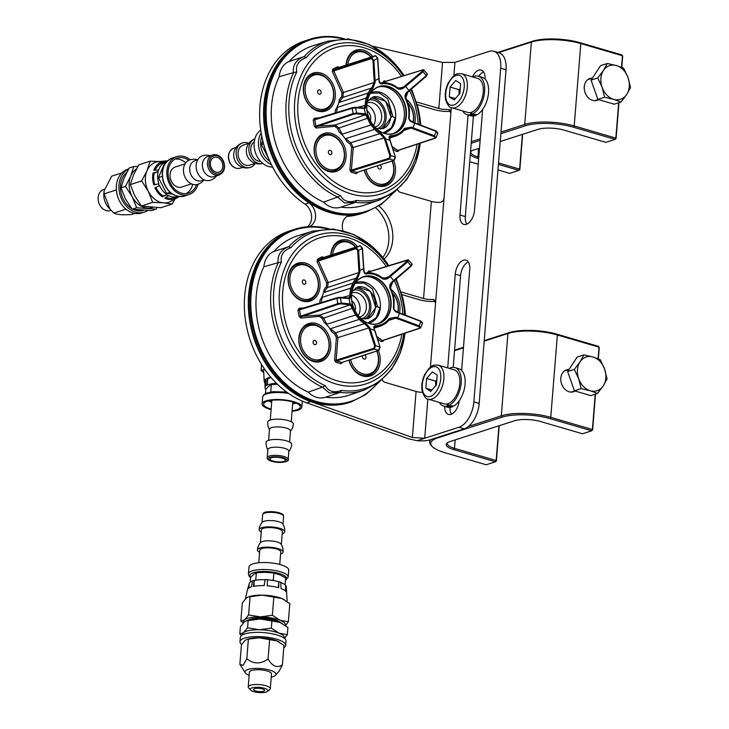 <?xml version="1.0" encoding="UTF-8"?>
<svg xmlns="http://www.w3.org/2000/svg" width="729" height="729" viewBox="0 0 729 729"><rect width="100%" height="100%" fill="white"/><g stroke="black" fill="none" stroke-linecap="round" stroke-linejoin="round"><path stroke-width="1.09" d="M448.463 403.52L448.289 405.734L453.885 406.017A20.047 11.081 -73.7 0 0 465.084 384.137A20.047 11.081 -73.7 0 0 458.778 368.728L454.878 367.589A20.047 11.081 -73.7 0 0 449.255 368.364M439.305 402.39A20.047 11.081 -73.7 0 0 443.624 406.08L447.524 407.219A20.047 11.081 -73.7 0 0 452.7 406.654L447.123 406.108L447.305 403.884M448.289 405.734A20.047 11.081 -73.7 0 0 461.184 382.998A20.047 11.081 -73.7 0 0 454.878 367.589M443.624 406.08A20.047 11.081 -73.7 0 0 447.123 406.108M452.755 405.989L452.7 406.654M438.275 365.156L454.222 369.822A17.724 9.796 106.3 0 1 458.65 389.578A17.724 9.796 106.3 0 1 444.271 403.848L428.324 399.182A17.724 9.796 -73.7 0 0 431.942 399.064A17.724 9.796 -73.7 0 0 443.432 381.841A17.724 9.796 -73.7 0 0 438.275 365.156C431.213 364.628 432.115 366.477 429.226 368.154L424.879 374.223C422.009 380.219 421.152 386.033 422.291 391.673C424.542 397.15 426.556 399.647 428.324 399.182M437.19 375.071L436.407 384.83L430.739 391.4L425.864 388.22L426.647 378.469L432.315 371.899L437.19 375.071M436.789 380.064L435.505 381.067L426.647 378.469M435.505 381.067L435.751 386.124M431.951 390.006L425.864 388.22M496.376 460.992L495.401 461.794L496.148 460.518L496.376 460.992L499.21 425.709M498.946 425.8L496.148 460.518L454.504 448.344A17.724 5.185 4.6 0 1 447.378 443.524A17.724 5.185 4.6 0 1 447.879 442.448M598.345 358.85L599.247 347.642L598.445 346.33L556.801 334.146A34.336 10.051 -175.4 0 0 508.897 332.688L484.229 340.634M495.401 461.794L486.17 464.765L444.526 452.581A34.336 10.051 4.6 0 1 432.133 446.44A34.336 10.051 4.6 0 1 437.491 437.965L502.099 417.161A34.336 10.051 4.6 0 1 550.003 418.61L591.656 430.793L592.395 429.527L591.656 430.793L582.425 433.764L540.772 421.581A18.836 5.513 -175.4 0 0 514.501 420.788L449.902 441.592A18.836 5.513 -175.4 0 0 447.232 442.886A18.836 5.513 -175.4 0 0 453.757 449.611L495.401 461.794M592.622 429.992L595.511 394.107M484.193 341.136L507.922 333.49A35.448 10.37 4.6 0 1 557.375 334.985L599.019 347.168L598.09 358.741M595.238 394.189L592.395 429.527L550.75 417.343A35.448 10.37 -175.4 0 0 501.297 415.84L468.501 426.41M431.222 439.441A35.448 10.37 -175.4 0 0 429.718 442.102A35.448 10.37 -175.4 0 0 431.158 445.401L432.133 446.44M463.48 347.314L454.568 350.193M454.522 350.685L463.444 347.815M568.893 369.557A11.491 8.967 72.1 0 0 561.348 383.172A11.491 8.967 72.1 0 0 575.126 391.026M574.324 369.384L580.038 361.83A17.724 13.833 72.1 0 0 578.68 378.725L574.324 369.384L567.618 371.544L574.443 390.826L581.15 388.666L578.68 378.725A17.724 13.833 72.1 0 0 590.28 390.762A17.724 13.833 72.1 0 0 603.238 385.905A17.724 13.833 72.1 0 0 604.596 369.011A17.724 13.833 72.1 0 0 592.996 356.973A17.724 13.833 72.1 0 0 580.038 361.83L583.865 354.886L592.996 356.973L600.24 359.67L604.596 369.011L607.066 378.962L603.238 385.905L597.525 393.46L590.28 390.762L581.15 388.666M574.443 390.826L590.818 395.619L597.525 393.46M567.618 371.544L577.158 357.046L583.865 354.886M471.909 112.111L471.736 114.325L477.331 114.608A20.047 11.081 -73.7 0 0 488.521 92.729A20.047 11.081 -73.7 0 0 482.224 77.32L478.324 76.18A20.047 11.081 -73.7 0 0 472.702 76.955M462.751 110.981A20.047 11.081 -73.7 0 0 467.07 114.663L470.961 115.811A20.047 11.081 -73.7 0 0 476.146 115.246L470.57 114.699L470.752 112.476M471.736 114.325A20.047 11.081 -73.7 0 0 484.63 91.59A20.047 11.081 -73.7 0 0 478.324 76.18M467.07 114.663A20.047 11.081 -73.7 0 0 470.57 114.699M476.201 114.581L476.146 115.246M461.721 73.747L477.668 78.413A17.724 9.796 106.3 0 1 482.097 98.169A17.724 9.796 106.3 0 1 467.717 112.43L451.77 107.764A17.724 9.796 -73.7 0 0 455.388 107.655A17.724 9.796 -73.7 0 0 466.879 90.432A17.724 9.796 -73.7 0 0 461.721 73.747C454.659 73.219 455.561 75.069 452.663 76.745L448.326 82.805C445.455 88.81 444.599 94.624 445.738 100.265C447.989 105.732 450.003 108.238 451.77 107.764M460.637 83.662L459.853 93.421L454.185 99.991L449.31 96.811L450.094 87.061L455.762 80.491L460.637 83.662M460.236 88.656L458.951 89.658L450.094 87.061M458.951 89.658L459.197 94.715M455.397 98.597L449.31 96.811M519.823 169.584L518.848 170.376L519.595 169.11L519.823 169.584L522.657 134.3M522.392 134.391L519.595 169.11L498.527 162.95M621.791 67.433L622.694 56.233L621.892 54.921L580.248 42.738A34.336 10.051 -175.4 0 0 532.343 41.28L497.816 52.406M498.408 164.399L518.848 170.376L509.617 173.356L497.962 169.948M616.069 138.583L615.103 139.385L615.841 138.118L616.069 138.583L618.957 102.698M498.6 52.634L531.368 42.082A35.448 10.37 4.6 0 1 580.822 43.576L622.466 55.759L621.536 67.332M618.684 102.78L615.841 138.118L574.197 125.935A35.448 10.37 -175.4 0 0 524.743 124.431L501.014 132.077M500.878 133.689L525.545 125.752A34.336 10.051 4.6 0 1 573.45 127.201L615.103 139.385L605.872 142.355L564.219 130.172A18.836 5.513 -175.4 0 0 537.947 129.379L500.249 141.517M471.216 143.248L480.129 140.378M480.265 138.756L471.344 141.636M478.215 164.171L469.731 161.683M470.296 154.712A18.836 5.513 -175.4 0 0 477.203 158.202L478.661 158.63M478.78 157.172L477.951 156.935A17.724 5.185 4.6 0 1 470.825 152.115A17.724 5.185 4.6 0 1 471.326 151.04M479.5 148.206L473.349 150.183A18.836 5.513 -175.4 0 0 470.679 151.468A18.836 5.513 -175.4 0 0 470.542 151.577M592.34 78.149A11.491 8.967 72.1 0 0 584.795 91.763A11.491 8.967 72.1 0 0 598.573 99.618M597.771 77.976L603.484 70.421A17.724 13.833 72.1 0 0 602.127 87.316L597.771 77.976L591.064 80.135L597.889 99.417L604.596 97.258L602.127 87.316A17.724 13.833 72.1 0 0 613.727 99.354A17.724 13.833 72.1 0 0 626.685 94.497A17.724 13.833 72.1 0 0 628.043 77.602A17.724 13.833 72.1 0 0 616.442 65.564A17.724 13.833 72.1 0 0 603.484 70.421L607.312 63.478L616.442 65.564L623.687 68.262L628.043 77.602L630.512 87.553L626.685 94.497L620.971 102.051L613.727 99.354L604.596 97.258M597.889 99.417L614.265 104.211L620.971 102.051M591.064 80.135L600.605 65.637L607.312 63.478M420.269 143.185A82.231 64.179 -107.9 0 1 356.709 200.375L355.652 202.334A83.534 65.191 72.1 0 0 379.308 200.101L364.892 204.967A83.744 65.355 -107.9 0 1 340.817 207.164A22.152 17.286 -107.9 0 1 340.452 207.273A22.152 17.286 -107.9 0 1 323.548 202.115A83.744 65.355 -107.9 0 1 279.171 76.718A22.152 17.286 -107.9 0 1 289.222 61.436A83.744 65.355 -107.9 0 1 313.552 45.553L328.096 41.097A83.534 65.191 72.1 0 0 304.093 56.643L306.18 57.618A82.231 64.179 -107.9 0 1 361.174 41.845A82.231 64.179 -107.9 0 1 404.094 75.643M393.031 133.626A24.476 19.109 72.1 0 0 404.121 110.006A24.476 19.109 72.1 0 0 386.607 87.27A24.476 19.109 72.1 0 0 378.041 87.07M396.503 135.776L395.811 136.013A27.584 21.524 72.1 0 0 396.503 135.776L400.595 133.58A27.584 21.524 72.1 0 0 404.887 129.252L404.477 128.377A26.472 20.658 -107.9 0 1 390.908 135.649C389.113 135.876 388.621 136.97 389.459 138.911L395.364 157.081L393.97 160.289L357.055 172.436L351.897 170.923A1.112 0.611 -73.7 0 0 351.159 172.19L356.308 173.702A1.112 0.611 106.3 0 1 357.055 172.436L394.189 160.289M405.042 129.06L406.709 128.049L400.595 133.58M427.094 73.966L426.219 75.707L407.593 91.654C405.315 93.503 404.531 95.727 405.242 98.306L405.834 97.905L408.677 105.541L409.452 109.915L409.242 117.907M391.828 84.309L397.487 87.726A27.584 21.524 72.1 0 0 391.828 84.309L387.099 82.924A27.584 21.524 72.1 0 0 381.231 82.933M376.027 56.106L375.353 55.723L376.027 56.106L375.353 55.723L371.626 57.719L333.918 69.938A1.112 0.683 61.8 0 1 332.807 69.146L332.306 71.415L341.983 92.957L341.591 96.784A28.686 22.389 72.1 0 0 339.386 99.554L339.45 102.333A27.584 21.524 -107.9 0 1 342.885 97.44L343.405 92.337L333.727 70.795L333.918 69.938L338.384 67.551L375.353 55.723L377.567 58.438L378.998 80.144C378.962 82.632 379.864 83.899 381.704 83.926L381.194 82.942L387.099 82.924M342.338 134.145A27.584 21.524 -107.9 0 1 339.067 127.912L335.14 125.014L314.381 126.409L316.076 128.022L334.675 126.308L337.618 128.486A28.686 22.389 72.1 0 0 339.422 132.313L342.338 134.145L370.988 124.923L374.542 129.352L345.901 138.574L346.867 141.581A28.686 22.389 72.1 0 0 349.966 143.859L351.688 147.495L349.874 170.094L351.159 172.19M339.422 132.313A25.26 19.71 -107.9 0 1 346.867 141.581M339.386 99.554A25.26 19.71 -107.9 0 1 335.431 109.86A28.686 22.389 72.1 0 0 335.067 113.004M339.45 102.333L368.09 93.112L366.195 98.041L337.554 107.272L335.431 109.86M393.687 160.453A19.938 15.564 -107.9 0 1 387.628 185.02A19.938 15.564 -107.9 0 1 364.236 170.149M406.6 99.508A19.938 15.564 -107.9 0 1 414.892 113.979A19.938 15.564 -107.9 0 1 414.801 122.809M346.093 65.081A19.938 15.564 -107.9 0 1 363.616 50.146A19.938 15.564 -107.9 0 1 372.729 56.561M319.502 165.1A19.938 15.564 -107.9 0 1 325.025 133.207A19.938 15.564 -107.9 0 1 345.81 159.086A19.938 15.564 -107.9 0 1 319.502 165.1M304.658 81.739A19.938 15.564 -107.9 0 1 332.233 82.796A19.938 15.564 -107.9 0 1 321.179 111.61A19.938 15.564 -107.9 0 1 304.658 81.739M352.207 108.329L355.697 107.819A0.665 0.611 -85.6 0 0 355.141 107.272L315.101 119.128L314.782 119.811L352.207 108.329L353.137 113.56L315.903 126.117L314.782 119.811L313.251 120.103L314.381 126.409M375.399 55.705L338.384 67.551A1.112 0.683 61.8 0 1 337.272 66.758L332.807 69.146M386.006 81.22L384.119 80.846L382.515 82.76M398.207 150.529A1.112 0.501 -159 0 0 398.59 151.04L398.872 150.302M393.942 160.28L389.669 159.031L389.149 158.257L351.414 170.139L351.897 170.923L389.669 159.031L390.844 155.605L385.067 137.626L380.465 132.587A26.472 20.658 -107.9 0 1 368.664 117.907L366.031 113.924L356.627 113.004A52.06 40.633 -107.9 0 1 355.697 107.819L365.074 108.557L366.386 105.122A26.472 20.658 -107.9 0 1 366.477 103.472A26.472 20.658 -107.9 0 1 372.665 88.774L375.198 82.177L373.895 60.407L371.626 57.719L371.398 58.584L372.947 60.471L374.241 82.213L371.735 87.999A27.584 21.524 72.1 0 0 368.09 93.112M366.195 98.041A27.584 21.524 72.1 0 0 365.202 105.022L364.345 108.01A0.665 0.629 -83.5 0 1 364.527 108.001L364.555 108.001A0.665 0.629 -83.5 0 1 365.074 108.557M352.572 107.637L352.198 108.293L352.572 107.637L354.987 107.291A0.665 0.611 -85.6 0 1 355.141 107.272L363.908 107.938A0.665 0.611 -85.7 0 0 363.744 107.956M316.076 128.022A1.112 0.683 -95.2 0 1 316.541 126.718L353.738 114.18L353.137 113.56M366.031 113.924A0.665 0.629 98 0 1 365.539 114.735L367.571 118.344A27.584 21.524 72.1 0 0 370.988 124.923M374.542 129.352A27.584 21.524 72.1 0 0 379.864 133.644L384.156 137.909L389.933 155.878L389.149 158.257M372.947 60.471L373.895 60.407A52.06 40.633 -107.9 0 1 377.567 58.438L377.558 57.992M384.42 82.678L385.441 81.466L423.066 69.866L423.841 69.902L423.066 69.866L423.841 69.902L423.03 71.743A52.06 40.633 -107.9 0 1 426.219 75.707L426.501 76.126L407.894 92.064L408.887 90.569A32.231 25.16 -107.9 0 0 405.588 86.459L423.03 71.743L422.456 71.123L403.729 86.897L401.415 88.109L397.706 87.881M353.738 114.18L356.144 113.806A0.665 0.611 95.6 0 0 356.627 113.004L353.146 113.596M378.998 80.144L378.998 79.671M381.704 83.926A26.472 20.658 -107.9 0 1 397.378 88.51C399.683 89.694 401.989 89.375 404.294 87.544L403.729 86.897L399.146 88.327M404.294 87.544L405.588 86.459L405.005 85.84M405.242 98.306A26.472 20.658 -107.9 0 1 408.659 117.478C408.841 119.984 410.318 121.688 413.106 122.6L436.124 131.348A52.06 40.633 -107.9 0 1 434.429 135.767L434.119 136.615L435.204 138L435.924 137.808L434.429 135.767L411.347 127.174L404.477 128.377M375.198 82.177L341.983 92.957M407.593 91.654L407.894 92.064C405.707 94.096 405.023 96.037 405.834 97.905L407.876 92.054M413.106 122.6L436.252 131.056L414.819 122.891M437.655 133.289L436.124 131.348L437.892 133.015L436.152 137.562M411.347 127.174L411.056 128.049L434.119 136.615M406.709 128.049L411.056 128.049L404.085 130.354M389.942 136.961L390.753 136.824A27.584 21.524 72.1 0 0 395.811 136.013L389.477 138.054M389.459 138.911L389.669 139.503M389.933 155.878L390.844 155.605A52.06 40.633 -107.9 0 0 395.082 156.844L393.97 160.289M385.067 137.626L353.228 147.54L351.688 147.495M417.99 107.764L417.908 107.418A82.231 64.179 -107.9 0 1 420.706 125.06M296.73 71.971L293.623 72.554A83.534 65.191 72.1 0 0 337.691 197.085L340.507 195.636A82.231 64.179 -107.9 0 1 296.73 71.971C295.527 65.145 298.68 60.361 306.18 57.618M304.093 56.643L303.865 56.698C296.174 59.76 292.675 65.081 293.359 72.654L293.623 72.554M411.147 88.318L417.908 107.418M355.442 202.425L344.598 202.963L337.7 197.085M356.709 200.375C349.2 203.072 343.796 201.496 340.507 195.636M293.359 72.654L279.171 76.718M323.548 202.115L337.427 197.158M289.222 61.436L303.865 56.698M407.903 102.862A18.836 14.698 -107.9 0 1 413.361 114.271A18.836 14.698 -107.9 0 1 413.352 122.272M413.033 122.162A17.724 13.833 72.1 0 0 413.152 114.134A17.724 13.833 72.1 0 0 408.112 103.509M392.211 160.936A18.836 14.698 -107.9 0 1 386.516 184.227A18.836 14.698 -107.9 0 1 364.4 170.094M365.885 169.611A17.724 13.833 72.1 0 0 386.725 183.006A17.724 13.833 72.1 0 0 392.038 160.991M380.028 164.945A2.214 1.731 -107.9 0 1 381.021 166.084A2.214 1.731 -107.9 0 1 380.164 169.01A2.214 1.731 -107.9 0 1 378.178 168.135A2.214 1.731 -107.9 0 1 377.904 165.647M319.43 164.608A18.836 14.698 -107.9 0 1 324.642 134.482A18.836 14.698 -107.9 0 1 344.279 158.931A18.836 14.698 -107.9 0 1 319.43 164.608M320.678 163.688A17.724 13.833 72.1 0 0 344.07 158.357A17.724 13.833 72.1 0 0 325.59 135.339A17.724 13.833 72.1 0 0 320.678 163.688M331.449 154.12A2.214 1.731 -107.9 0 1 330.793 154.575A2.214 1.731 -107.9 0 1 328.469 152.99A2.214 1.731 -107.9 0 1 329.435 150.356A2.214 1.731 -107.9 0 1 331.558 151.468A2.214 1.731 -107.9 0 1 331.449 154.12M304.813 82.523A18.836 14.698 -107.9 0 1 330.857 83.525A18.836 14.698 -107.9 0 1 320.414 110.735A18.836 14.698 -107.9 0 1 304.813 82.523M306.289 82.878A17.724 13.833 72.1 0 0 320.97 109.432A17.724 13.833 72.1 0 0 330.802 83.826A17.724 13.833 72.1 0 0 306.289 82.878M318.646 93.895A2.214 1.731 -107.9 0 1 317.571 91.708A2.214 1.731 -107.9 0 1 318.673 89.94A2.214 1.731 -107.9 0 1 320.997 91.517A2.214 1.731 -107.9 0 1 320.031 94.159A2.214 1.731 -107.9 0 1 318.646 93.895M346.357 64.99A18.836 14.698 -107.9 0 1 362.869 51.413A18.836 14.698 -107.9 0 1 371.143 57.062M370.87 57.154A17.724 13.833 72.1 0 0 363.443 52.251A17.724 13.833 72.1 0 0 347.952 64.48M370.496 93.285L379.381 92.984L387.7 98.743L392.977 116.886M367.216 101.686L373.002 96.93L385.741 101.276L390.799 116.822A16.612 12.967 -107.9 0 1 382.907 128.641M372.719 97.021A16.612 12.967 -107.9 0 1 378.779 97.094A16.612 12.967 -107.9 0 1 390.799 116.822L391.719 116.522L383.217 128.55L376.128 128.459M391.719 116.522L395.337 117.579L391.437 127.803L383.199 132.942M370.523 98.142A16.612 12.967 -107.9 0 1 374.095 98.606A16.612 12.967 -107.9 0 1 385.75 112.658A16.612 12.967 -107.9 0 1 380.42 129.051M367.097 110.717A7.755 6.051 -107.9 0 1 370.35 120.804M372.674 109.888A13.514 10.543 -107.9 0 1 375.362 118.226M366.833 105.049A12.675 9.896 -107.9 0 1 375.317 119.866A12.675 9.896 -107.9 0 1 373.439 125.561M367.015 103.017A12.675 9.896 -107.9 0 1 367.616 102.798A12.675 9.896 -107.9 0 1 381.65 117.834A12.675 9.896 -107.9 0 1 375.389 126.928A12.675 9.896 -107.9 0 1 374.77 127.101M377.048 128.723A14.89 11.628 72.1 0 0 383.946 111.063A14.89 11.628 72.1 0 0 368.209 100.283M296.193 403.164A18.389 5.376 4.6 0 1 292.675 403.802M271.698 402.107A18.389 5.376 4.6 0 1 268.327 400.923M271.133 409.078A18.389 5.376 4.6 0 1 263.652 404.048A18.389 5.376 4.6 0 1 269.73 400.613A18.389 5.376 4.6 0 1 289.641 401.187A18.389 5.376 4.6 0 1 300.302 407.001A18.389 5.376 4.6 0 1 292.11 410.764M271.088 409.616A19.938 5.832 4.6 0 1 262.103 403.93A19.938 5.832 4.6 0 1 268.691 400.194A19.938 5.832 4.6 0 1 290.288 400.822A19.938 5.832 4.6 0 1 301.852 407.128A19.938 5.832 4.6 0 1 292.065 411.311M290.461 431.249A12.849 12.849 0 0 0 293.377 424.087A12.849 3.763 -175.4 0 0 280.865 419.303A12.849 3.763 -175.4 0 0 267.762 422.018A12.849 12.849 0 0 0 269.484 429.554M289.595 442.02L290.488 430.921A10.525 3.08 -175.4 0 0 280.246 427.012A10.525 3.08 -175.4 0 0 269.511 429.235L268.618 440.325M288.83 451.515A12.849 12.849 0 0 0 291.746 444.353A12.849 3.763 -175.4 0 0 279.234 439.578A12.849 3.763 -175.4 0 0 266.131 442.293A12.849 12.849 0 0 0 267.853 449.829M288.201 459.37L288.857 451.196A10.525 3.08 -175.4 0 0 278.615 447.287A10.525 3.08 -175.4 0 0 267.88 449.511L267.224 457.684C266.75 458.568 267.78 459.635 270.313 460.892C283.617 464.765 290.124 460.145 288.201 459.37A10.525 3.08 -175.4 0 0 277.959 455.461A10.525 3.08 -175.4 0 0 267.224 457.684M277.348 384.192L271.343 384.666L268.618 386.352L265.803 389.259L265.456 393.542M270.486 392.029L271.835 391.828M270.778 391.683L271.343 384.666M272.464 457.511A7.755 2.269 4.6 0 1 280.856 457.757A7.755 2.269 4.6 0 1 285.358 460.209A7.755 2.269 4.6 0 1 277.448 461.849A7.755 2.269 4.6 0 1 269.903 458.96A7.755 2.269 4.6 0 1 272.464 457.511M275.963 382.825L276.282 383.345A18.389 5.376 -175.4 0 0 267.242 385.067L266.832 378.36A19.692 5.759 4.6 0 1 270.823 377.221M267.242 385.067L267.753 378.734L266.832 378.36M271.197 377.668A18.389 5.376 -175.4 0 0 267.753 378.734M265.083 386.242L264.855 382.607A19.692 5.759 4.6 0 1 264.199 381.158A19.692 5.759 4.6 0 1 265.511 379.08L265.903 385.495L266.377 385.541A18.389 5.376 -175.4 0 0 264.992 387.372A18.389 5.376 -175.4 0 0 265.721 389.058L265.21 388.357M265.374 382.652L264.855 382.607M265.602 380.584A18.389 5.376 -175.4 0 0 265.502 381.03L264.992 387.372M266.932 384.939A18.836 5.513 -175.4 0 0 265.903 385.495M265.256 389.022A18.836 5.513 -175.4 0 0 265.775 389.523M263.725 372.601L261.064 370.523L264.682 369.202M264.654 369.22A21.05 6.16 -175.4 0 0 263.643 371.143L264.199 381.158M261.064 370.523L261.547 364.5M246.138 620.898L260.171 618.994A21.05 6.16 -175.4 0 0 246.757 620.661L244.406 621.91L240.388 626.794L239.814 633.984L241.618 635.451M248.142 620.607L247.568 627.797L243.541 632.681L239.814 633.984M271.908 620.953L280.045 622.429A21.05 6.16 -175.4 0 0 260.171 618.994L271.908 620.953L271.325 628.143L259.305 629.756L247.568 627.797M282.469 623.605A21.05 6.16 -175.4 0 0 282.342 623.532A21.05 6.16 -175.4 0 0 280.045 622.429L287.909 627.487L287.326 634.677L279.18 633.2L271.325 628.143M284.501 638.431L287.326 634.677M284.365 638.322L284.401 637.802A21.05 6.16 -175.4 0 0 279.18 633.2A21.05 6.16 -175.4 0 0 270.14 630.758A21.05 6.16 -175.4 0 0 259.305 629.756A21.05 6.16 -175.4 0 0 243.541 632.681A21.05 6.16 -175.4 0 0 242.447 634.43L242.402 634.941M251.368 618.903A13.404 3.918 -175.4 0 0 251.359 618.994L251.314 619.541M278.031 621.691L278.077 621.144A13.404 3.918 -175.4 0 0 278.077 621.053M283.772 647.744A22.927 6.707 -175.4 0 0 285.686 645.347L286.023 641.128A22.927 6.707 -175.4 0 0 270.486 633.446A22.927 6.707 -175.4 0 0 240.315 637.447L239.978 641.666A22.927 6.707 -175.4 0 0 241.645 644.482M285.686 645.347A22.927 6.707 -175.4 0 0 270.149 637.675A22.927 6.707 -175.4 0 0 239.978 641.666M285.422 580.503L288.174 577.113L288.739 570.142A19.938 5.832 -175.4 0 0 269.329 562.733A19.938 5.832 -175.4 0 0 248.99 566.943L248.425 573.914L249.127 576.247L250.594 577.696M250.776 619.632A14.124 4.128 4.6 0 1 250.639 619.112M278.77 621.372A14.124 4.128 4.6 0 1 278.551 621.864M280.947 622.821A17.45 5.103 -175.4 0 0 270.031 618.793A17.45 5.103 -175.4 0 0 248.252 620.188M285.321 625.436A21.05 6.16 -175.4 0 0 280.218 620.315A21.05 6.16 -175.4 0 0 260.335 616.88A21.05 6.16 -175.4 0 0 244.579 619.796A21.05 6.16 -175.4 0 0 243.677 622.557M259.606 552.327A12.849 3.763 4.6 0 1 257.465 549.985A12.849 3.763 4.6 0 1 258.13 548.919A12.849 3.763 4.6 0 1 272.5 547.47A12.849 3.763 4.6 0 1 283.08 552.044A12.849 3.763 4.6 0 1 280.583 554.013M257.465 549.985A12.849 12.849 0 0 1 260.645 542.504A10.525 3.08 4.6 0 1 260.9 542.267A10.525 3.08 4.6 0 1 274.195 541.31A10.525 3.08 4.6 0 1 281.139 544.153A12.849 12.849 0 0 1 283.08 552.044M261.237 532.052A12.849 3.763 4.6 0 1 259.096 529.719A12.849 3.763 4.6 0 1 259.761 528.643A12.849 3.763 4.6 0 1 274.131 527.195A12.849 3.763 4.6 0 1 284.711 531.778A12.849 3.763 4.6 0 1 282.214 533.737M259.096 529.719A12.849 12.849 0 0 1 262.276 522.237A10.525 3.08 4.6 0 1 262.531 522A10.525 3.08 4.6 0 1 275.826 521.044A10.525 3.08 4.6 0 1 282.77 523.887A12.849 12.849 0 0 1 284.711 531.778M271.461 580.248L273.284 580.056L274.423 580.74M255.341 580.302L257.237 580.002M285.075 584.868L285.64 577.86L279.79 574.844L273.849 573.049L265.146 572.311L256.344 572.794L253.537 574.461L250.621 577.35L250.238 582.152M256.344 572.794L255.779 579.801M243.24 623.003L240.843 621.099L244.579 619.796L248.607 614.911L260.335 616.88L272.364 615.258L280.218 620.315L288.365 621.791L285.513 625.582M288.365 621.791L289.823 603.621L281.968 598.564L273.822 597.097L272.364 615.258M273.822 597.097L262.085 595.128L250.065 596.75L248.607 614.911M247.377 590.053L249.172 583.938A18.389 5.376 4.6 0 1 249.19 583.756A18.389 5.376 4.6 0 1 252.58 581.004M267.452 579.828A18.389 5.376 4.6 0 1 278.815 581.806L278.742 587.793A19.692 5.759 -175.4 0 0 267.233 585.797L267.452 579.701A18.836 5.513 4.6 0 0 265.083 579.573L264.171 585.633A19.692 5.759 -175.4 0 0 253.282 586.417L254.193 580.357A18.836 5.513 4.6 0 0 252.635 580.767L251.268 586.954A19.692 5.759 -175.4 0 0 247.413 589.752L245.418 598.874M254.193 580.357L253.938 586.289M254.403 580.494A18.389 5.376 4.6 0 1 265.064 579.701M278.815 581.806L278.341 587.674M280.756 582.471A18.389 5.376 4.6 0 1 285.713 585.906L286.442 592.158A19.692 5.759 -175.4 0 0 281.048 588.558L280.747 582.28A18.836 5.513 4.6 0 0 278.961 581.687M285.713 585.906L285.321 590.827M286.132 585.879A18.836 5.513 4.6 0 1 286.287 586.517A18.836 5.513 4.6 0 1 286.297 586.59L286.643 593.069M250.065 596.75L248.68 596.805A21.05 6.16 4.6 0 1 262.085 595.128A21.05 6.16 4.6 0 1 281.968 598.564A21.05 6.16 4.6 0 1 284.264 599.666A21.05 6.16 4.6 0 1 284.392 599.739M248.06 597.033L246.329 598.044L242.31 602.929L240.843 621.099M273.849 573.049L273.284 580.056M258.768 562.761L259.779 550.176A10.525 3.08 4.6 0 1 273.63 548.336A10.525 3.08 4.6 0 1 280.756 551.862L279.745 564.446M260.371 542.823L261.41 529.901A10.525 3.08 4.6 0 1 275.261 528.069A10.525 3.08 4.6 0 1 282.387 531.587L281.348 544.508M271.234 677.123A15.509 4.538 -175.4 0 0 275.471 675.254A15.509 4.538 -175.4 0 0 264.764 669.022A15.509 4.538 -175.4 0 0 245.801 670.534A15.509 4.538 -175.4 0 0 245.272 672.831L239.877 664.274L243.03 665.468L246.821 658.743C253.473 664.183 260.563 664.292 268.072 659.052C272.418 666.342 277.193 668.293 282.396 664.894L283.955 645.42L276.929 640.9L259.141 637.82L247.149 639.315A18.836 5.513 4.6 0 1 259.141 637.82A18.836 5.513 4.6 0 1 276.929 640.9A18.836 5.513 4.6 0 1 278.979 641.875A18.836 5.513 4.6 0 1 279.098 641.948M267.461 691.411A8.857 2.597 4.6 0 1 267.434 691.429A8.857 2.597 4.6 0 1 258.886 692.55A8.857 2.597 4.6 0 1 250.621 690.081A8.857 2.597 4.6 0 1 259.26 687.374A8.857 2.597 4.6 0 1 267.461 691.411L269.694 689.689A11.081 3.244 -175.4 0 0 269.721 689.661A11.081 3.244 -175.4 0 0 270.304 688.741A11.081 3.244 -175.4 0 0 261.182 684.795A11.081 3.244 -175.4 0 0 248.799 686.044A11.081 3.244 -175.4 0 0 248.224 686.964A11.081 3.244 -175.4 0 0 248.671 687.994L250.621 690.081M270.304 688.741L271.489 673.961A11.081 3.244 -175.4 0 0 262.367 670.015A11.081 3.244 -175.4 0 0 249.983 671.263A11.081 3.244 -175.4 0 0 249.409 672.184L248.224 686.964M264.326 690.873A5.54 1.622 4.6 0 1 258.13 691.493A5.54 1.622 4.6 0 1 253.574 689.525A5.54 1.622 4.6 0 1 259.223 688.349A5.54 1.622 4.6 0 1 264.609 690.409A5.54 1.622 4.6 0 1 264.326 690.873M246.584 639.524L245.044 640.436L241.445 644.801L239.877 664.274M245.272 672.831A15.509 4.538 -175.4 0 0 249.154 675.346M282.396 664.894L279.134 671.117L275.471 675.254M246.821 658.743L248.379 639.269M268.072 659.052L269.639 639.579M447.697 367.917L455.242 274.168A12.183 6.734 106.3 0 1 465.913 260.135A12.183 6.734 106.3 0 1 469.74 269.493L461.621 370.46M449.975 407.429A12.183 6.734 -73.7 0 0 451.497 414.19M459.17 400.822A12.183 6.734 106.3 0 1 448.535 414.446A12.183 6.734 106.3 0 1 444.644 406.372M468.264 261.948A12.183 6.734 -73.7 0 0 460.555 275.726L453.183 367.343M482.625 109.405L474.497 210.371A12.183 6.734 106.3 0 1 463.826 224.404A12.183 6.734 106.3 0 1 459.999 215.037L468.054 114.954M473.403 116.02L465.312 216.595A12.183 6.734 -73.7 0 0 466.788 224.14M483.564 71.898A12.183 6.734 -73.7 0 0 478.889 76.345M472.447 76.882A12.183 6.734 106.3 0 1 481.204 70.084A12.183 6.734 106.3 0 1 485.067 79.051M397.505 189.595A4.429 3.454 -107.9 0 0 400.294 192.301L431.368 201.395A8.857 2.597 4.6 0 0 440.143 202.343C442.521 201.915 443.833 200.32 444.07 197.541L430.42 367.115M435.568 303.127L433.791 299.61L432.324 299.473L434.821 300.202M416.742 102.014L438.84 108.484A8.857 2.597 -175.4 0 0 447.615 109.423L449.082 109.56L450.859 113.077L444.07 197.541M435.459 301.432A15.509 4.538 4.6 0 1 419.594 299.801L402.107 294.689M401.451 292.065L423.549 298.526A8.857 2.597 -175.4 0 0 432.324 299.473M506.026 69.784A22.152 12.238 -73.7 0 0 499.055 52.77L493.743 51.212A22.152 12.238 106.3 0 1 500.705 68.225L473.859 401.87A22.152 12.238 106.3 0 1 458.978 427.23L464.3 428.789A22.152 12.238 -73.7 0 0 479.181 403.429L506.026 69.784L500.705 68.225M293.623 229.644A90.833 70.886 72.1 0 0 293.432 229.708L289.477 230.984A90.833 70.886 72.1 0 0 244.88 315.484A90.833 70.886 72.1 0 0 306.772 402.864L408.413 438.758L417.125 440.717A15.509 4.538 4.6 0 0 430.019 439.833L464.3 428.789M450.75 111.382A15.509 4.538 4.6 0 1 434.885 109.751L417.398 104.639M453.866 75.707L454.942 62.402L489.223 51.358A22.152 12.238 106.3 0 1 493.743 51.212M454.942 62.402L442.549 62.439L372.674 46.2M417.125 440.717L458.978 427.23M422.483 392.402A8.857 2.597 4.6 0 1 416.077 391.446L385.003 382.351A4.429 3.454 -107.9 0 1 382.215 379.645M293.432 229.708A90.833 70.886 72.1 0 0 248.835 314.208A90.833 70.886 72.1 0 0 310.727 401.588L412.368 437.482L424.697 438.275L427.859 399.027M308.923 39.594A90.833 70.886 72.1 0 0 308.722 39.658A90.833 70.886 72.1 0 0 263.57 113.36A90.833 70.886 72.1 0 0 308.923 202.881A13.295 10.37 -107.9 0 1 315.557 215.62A13.295 10.37 -107.9 0 1 309.497 226.564M342.876 230.637A13.295 10.37 -107.9 0 1 348.881 215.52A13.295 10.37 -107.9 0 1 350.868 215.146A90.833 70.886 72.1 0 0 364.409 212.576A90.833 70.886 72.1 0 0 364.609 212.513M378.943 205.97A33.233 25.934 -107.9 0 1 384.119 259.059M382.816 257.428A33.233 25.934 72.1 0 0 375.727 207.874M364.409 212.576L360.454 213.852A90.833 70.886 -107.9 0 1 346.995 216.413M308.722 39.658L304.768 40.933A90.833 70.886 72.1 0 0 259.615 114.626A90.833 70.886 72.1 0 0 304.968 204.147A13.295 10.37 -107.9 0 1 307.529 226.701M325.508 397.205A22.152 17.286 -107.9 0 1 325.161 397.323A22.152 17.286 -107.9 0 1 308.258 392.166A83.744 65.355 -107.9 0 1 263.871 266.768A22.152 17.286 -107.9 0 1 273.931 251.487A83.744 65.355 -107.9 0 1 298.261 235.604L312.805 231.148A83.534 65.191 72.1 0 0 288.802 246.694L290.889 247.669A82.231 64.179 -107.9 0 1 345.883 231.895A82.231 64.179 -107.9 0 1 388.803 265.693M404.978 333.235A82.231 64.179 -107.9 0 1 341.418 390.425L340.361 392.384A83.534 65.191 72.1 0 0 364.017 390.152L349.601 395.018A83.744 65.355 -107.9 0 1 325.526 397.214M377.74 323.676A24.476 19.109 72.1 0 0 388.83 300.056A24.476 19.109 72.1 0 0 371.316 277.321A24.476 19.109 72.1 0 0 362.75 277.111M374.168 328.961L374.724 326.984L375.462 326.874A27.584 21.524 72.1 0 0 380.52 326.063A27.584 21.524 72.1 0 0 381.212 325.827L385.304 323.63A27.584 21.524 72.1 0 0 389.596 319.302L389.186 318.427A26.472 20.658 -107.9 0 1 375.617 325.699C373.822 325.927 373.33 327.011 374.168 328.961L380.073 347.132L378.679 350.339L341.764 362.486L336.607 360.973A1.112 0.611 -73.7 0 0 335.869 362.24L341.017 363.753A1.112 0.611 106.3 0 1 341.764 362.486L378.898 350.339M411.803 264.016L410.928 265.757L392.302 281.704C390.015 283.554 389.231 285.768 389.951 288.356L390.544 287.955L393.378 295.591L394.161 299.965L393.952 307.957M376.538 274.359L382.196 277.776A27.584 21.524 72.1 0 0 376.538 274.359L371.808 272.974A27.584 21.524 72.1 0 0 365.94 272.983M360.044 245.782L356.335 247.769L318.628 259.989A1.112 0.683 61.8 0 1 317.516 259.196L317.015 261.465L326.692 283.007L326.3 286.834A28.686 22.389 72.1 0 0 324.095 289.604L324.159 292.384A27.584 21.524 -107.9 0 1 327.594 287.49L328.114 282.387L318.436 260.845L318.628 259.989L323.093 257.601L360.062 245.773L362.277 248.489L363.707 270.195C363.671 272.682 364.573 273.949 366.414 273.976L365.903 272.983L371.808 272.974M327.048 324.195A27.584 21.524 -107.9 0 1 323.776 317.962L319.849 315.065L299.09 316.459L300.785 318.063L319.384 316.359L322.327 318.537A28.686 22.389 72.1 0 0 324.132 322.364L327.048 324.195L355.688 314.964L359.251 319.402L330.611 328.624L331.577 331.622A28.686 22.389 72.1 0 0 334.675 333.909L336.397 337.545L334.584 360.135L335.869 362.24M324.132 322.364A25.26 19.71 -107.9 0 1 331.577 331.622M324.095 289.604A25.26 19.71 -107.9 0 1 320.14 299.911A28.686 22.389 72.1 0 0 319.776 303.054M324.159 292.384L352.8 283.162L350.904 288.092L322.264 297.323L320.14 299.911M378.397 350.503A19.938 15.564 -107.9 0 1 372.337 375.071A19.938 15.564 -107.9 0 1 348.945 360.199M391.309 289.559A19.938 15.564 -107.9 0 1 399.601 304.029A19.938 15.564 -107.9 0 1 399.51 312.859M330.802 255.132A19.938 15.564 -107.9 0 1 348.325 240.196A19.938 15.564 -107.9 0 1 357.438 246.612M304.212 355.141A19.938 15.564 -107.9 0 1 309.734 323.257A19.938 15.564 -107.9 0 1 330.519 349.136A19.938 15.564 -107.9 0 1 304.212 355.141M289.367 271.789A19.938 15.564 -107.9 0 1 316.942 272.846A19.938 15.564 -107.9 0 1 305.888 301.651A19.938 15.564 -107.9 0 1 289.367 271.789M336.916 298.371L340.407 297.869A0.665 0.611 -85.6 0 0 339.851 297.323L299.81 309.178L299.491 309.861L336.916 298.371L337.846 303.61L300.612 316.167L299.491 309.861L297.961 310.153L299.09 316.459M360.108 245.755L323.093 257.601A1.112 0.683 61.8 0 1 321.981 256.808L317.516 259.196M370.715 271.261L368.828 270.896L367.225 272.81M382.916 340.58A1.112 0.501 -159 0 0 383.299 341.09L383.582 340.352M360.062 245.773L360.737 246.156M374.341 349.073L373.859 348.307L336.124 360.19L336.607 360.973L374.378 349.082L375.553 345.655L369.776 327.676L365.174 322.637A26.472 20.658 -107.9 0 1 353.374 307.957L350.74 303.975L341.336 303.054A52.06 40.633 -107.9 0 1 340.407 297.869L349.783 298.608L351.096 295.172A26.472 20.658 -107.9 0 1 351.187 293.523A26.472 20.658 -107.9 0 1 357.374 278.824L359.907 272.227L358.604 250.457L356.308 247.778L356.107 248.635L357.657 250.521L358.95 272.263L356.445 278.041A27.584 21.524 72.1 0 0 352.8 283.162M350.904 288.092A27.584 21.524 72.1 0 0 349.911 295.072L349.054 298.061A0.665 0.629 -83.5 0 1 349.237 298.052L349.264 298.052M337.281 297.687L336.907 298.343L337.281 297.687L339.696 297.332A0.665 0.611 -85.6 0 1 339.851 297.323L348.617 297.988A0.665 0.611 -85.7 0 0 348.453 297.997M300.785 318.063A1.112 0.683 -95.2 0 1 301.25 316.769L338.447 304.23L337.846 303.61L341.336 303.054A0.665 0.611 95.6 0 1 340.853 303.856L350.248 304.786L352.28 308.394A27.584 21.524 72.1 0 0 355.688 314.964M359.251 319.402A27.584 21.524 72.1 0 0 364.573 323.694L368.865 327.959L374.642 345.929L373.859 348.307M374.378 349.082L378.652 350.33L379.791 346.895A52.06 40.633 -107.9 0 1 375.553 345.655L374.642 345.929M357.657 250.521L358.604 250.457A52.06 40.633 -107.9 0 1 362.277 248.489L362.267 248.042M366.414 273.976A26.472 20.658 -107.9 0 1 382.087 278.56C384.393 279.745 386.698 279.417 389.004 277.594L407.739 261.793A52.06 40.633 -107.9 0 1 410.928 265.757L411.211 266.176L392.603 282.114C390.416 284.137 389.733 286.087 390.544 287.955L392.585 282.105M363.707 270.195L363.707 269.712M389.004 277.594L388.439 276.947L386.124 278.159L382.415 277.931M369.129 272.728L370.15 271.516L408.55 259.952L407.775 259.916L408.55 259.952L407.739 261.793L407.165 261.173L388.439 276.947L383.855 278.369M389.951 288.356A26.472 20.658 -107.9 0 1 393.359 307.529C393.551 310.035 395.027 311.739 397.815 312.65L420.833 321.389A52.06 40.633 -107.9 0 1 419.139 325.817L418.829 326.665L419.904 328.05L420.633 327.859L419.139 325.817L396.057 317.224L389.186 318.427M349.783 298.608A0.665 0.629 -83.5 0 0 349.237 298.052L348.617 297.988A0.665 0.611 -85.7 0 1 349.173 298.544A32.231 25.16 -107.9 0 0 350.13 303.902A0.665 0.611 95.6 0 1 349.647 304.713M359.907 272.227L326.692 283.007M392.302 281.704L392.603 282.114L393.842 281.029M397.815 312.65L420.961 321.106L399.528 312.941M422.364 323.339L420.833 321.389L422.601 323.065L420.46 328.068M396.057 317.224L395.765 318.099L418.829 326.665M389.751 319.111L391.455 318.09L395.765 318.099L388.794 320.405M369.275 329.153L370.195 328.888A32.231 25.16 -107.9 0 0 374.578 330.164L374.378 329.554M369.776 327.676L337.937 337.591L336.397 337.545M350.74 303.975A0.665 0.629 98 0 1 350.248 304.786L319.849 315.065A1.112 0.683 -95.2 0 0 319.384 316.359M402.7 297.815L402.618 297.459A82.231 64.179 -107.9 0 1 405.415 315.11M281.44 262.021L278.332 262.595A83.534 65.191 72.1 0 0 322.4 387.135L325.207 385.687A82.231 64.179 -107.9 0 1 281.44 262.021C280.237 255.196 283.39 250.412 290.889 247.669M288.793 246.694L288.575 246.748C280.884 249.81 277.385 255.132 278.068 262.704L278.332 262.595M395.856 278.369L402.618 297.459M340.151 392.475L329.308 393.004L322.409 387.135M341.418 390.425C333.909 393.122 328.506 391.546 325.207 385.687M278.068 262.704L263.871 266.768M308.258 392.166L322.136 387.208M273.931 251.487L288.575 246.748M392.612 292.912A18.836 14.698 -107.9 0 1 398.07 304.321A18.836 14.698 -107.9 0 1 398.052 312.322M397.742 312.203A17.724 13.833 72.1 0 0 397.861 304.184A17.724 13.833 72.1 0 0 392.822 293.55M376.92 350.986A18.836 14.698 -107.9 0 1 371.225 374.278A18.836 14.698 -107.9 0 1 349.109 360.144M350.594 359.661A17.724 13.833 72.1 0 0 371.435 373.057A17.724 13.833 72.1 0 0 376.747 351.041M364.737 354.996A2.214 1.731 -107.9 0 1 365.73 356.135A2.214 1.731 -107.9 0 1 364.874 359.06A2.214 1.731 -107.9 0 1 362.887 358.185A2.214 1.731 -107.9 0 1 362.605 355.697M304.139 354.659A18.836 14.698 -107.9 0 1 309.351 324.533A18.836 14.698 -107.9 0 1 328.989 348.981A18.836 14.698 -107.9 0 1 304.139 354.659M305.387 353.738A17.724 13.833 72.1 0 0 328.779 348.398A17.724 13.833 72.1 0 0 310.299 325.389A17.724 13.833 72.1 0 0 305.387 353.738M316.158 344.17A2.214 1.731 -107.9 0 1 315.502 344.617A2.214 1.731 -107.9 0 1 313.178 343.04A2.214 1.731 -107.9 0 1 314.144 340.407A2.214 1.731 -107.9 0 1 316.268 341.518A2.214 1.731 -107.9 0 1 316.158 344.17M289.522 272.573A18.836 14.698 -107.9 0 1 315.566 273.575A18.836 14.698 -107.9 0 1 305.123 300.785A18.836 14.698 -107.9 0 1 289.522 272.573M290.999 272.928A17.724 13.833 72.1 0 0 305.679 299.482A17.724 13.833 72.1 0 0 315.511 273.876A17.724 13.833 72.1 0 0 290.999 272.928M303.355 283.946A2.214 1.731 -107.9 0 1 302.28 281.758A2.214 1.731 -107.9 0 1 303.382 279.991A2.214 1.731 -107.9 0 1 305.706 281.567A2.214 1.731 -107.9 0 1 304.74 284.201A2.214 1.731 -107.9 0 1 303.355 283.946M331.066 255.041A18.836 14.698 -107.9 0 1 347.578 241.463A18.836 14.698 -107.9 0 1 355.852 247.113M355.579 247.204A17.724 13.833 72.1 0 0 348.152 242.301A17.724 13.833 72.1 0 0 332.661 254.53M337.454 303.747L337.573 301.651M355.205 283.335L364.081 283.034L372.41 288.793L377.686 306.936M351.925 291.737L357.711 286.98L370.45 291.327L375.508 306.873A16.612 12.967 -107.9 0 1 367.616 318.691M357.429 287.071A16.612 12.967 -107.9 0 1 363.489 287.144A16.612 12.967 -107.9 0 1 375.508 306.873L376.428 306.572L367.926 318.6L360.837 318.509M376.428 306.572L380.046 307.629L376.146 317.853L367.908 322.993M355.233 288.192A16.612 12.967 -107.9 0 1 358.805 288.648A16.612 12.967 -107.9 0 1 370.46 302.708A16.612 12.967 -107.9 0 1 365.129 319.102M351.806 300.767A7.755 6.051 -107.9 0 1 355.059 310.855M357.383 299.938A13.514 10.543 -107.9 0 1 360.062 308.276M351.542 295.099A12.675 9.896 -107.9 0 1 360.026 309.916A12.675 9.896 -107.9 0 1 358.149 315.611M351.724 293.067A12.675 9.896 -107.9 0 1 352.326 292.848A12.675 9.896 -107.9 0 1 366.359 307.884A12.675 9.896 -107.9 0 1 360.099 316.978A12.675 9.896 -107.9 0 1 359.479 317.151M361.757 318.764A14.89 11.628 72.1 0 0 368.655 301.113A14.89 11.628 72.1 0 0 352.918 290.333M260.745 130.154A19.938 15.564 72.1 0 0 255.305 152.288A19.938 15.564 72.1 0 0 272.637 167.087M254.849 138.938A12.849 12.849 0 0 0 246.384 149.8A10.525 8.21 -107.9 0 0 247.796 156.981A10.525 8.21 -107.9 0 0 249.509 159.514A12.849 12.849 0 0 0 262.722 163.387A12.849 10.024 -107.9 0 1 250.639 156.562A12.849 10.024 -107.9 0 1 254.849 138.947M255.214 163.369A12.849 10.024 -107.9 0 1 250.448 167.351A12.849 10.024 -107.9 0 1 237.982 160.644A12.849 10.024 -107.9 0 1 242.575 142.884A12.849 10.024 -107.9 0 1 248.762 143.34M250.448 167.351A12.849 12.849 0 0 1 236.852 163.588A10.525 8.21 -107.9 0 1 235.139 161.054A10.525 8.21 -107.9 0 1 233.727 153.874A12.849 12.849 0 0 1 242.575 142.884M262.777 140.715L261.419 144.46L268.974 159.359M261.419 144.46L263.552 143.777M260.554 161.364A10.525 8.21 -107.9 0 1 251.35 153.555A10.525 8.21 -107.9 0 1 254.266 141.845M255.378 163.314L249.737 165.137A10.525 8.21 -107.9 0 1 239.076 158.658A10.525 8.21 -107.9 0 1 241.746 145.836A10.525 8.21 -107.9 0 1 243.286 145.098L248.926 143.285M125.47 186.405L132.168 196.712L136.642 207.738L132.149 209.187L125.443 198.88L120.978 187.854L124.003 178.259L129.27 167.943L133.753 166.504L130.728 176.099L125.47 186.405L120.978 187.854M136.642 207.738L156.097 209.168L151.614 210.608L132.149 209.187M156.097 209.168L156.99 207.619M137.781 166.549L133.753 166.504M152.725 207.428A21.05 16.43 -107.9 0 1 147.486 208.093A21.05 16.43 -107.9 0 1 132.168 196.712A21.05 16.43 -107.9 0 1 130.728 176.099A21.05 16.43 -107.9 0 1 136.423 168.964M143.431 210.417A21.05 16.43 -107.9 0 1 133.225 209.369M131.639 208.512A21.05 16.43 -107.9 0 1 120.668 190.725A21.05 16.43 -107.9 0 1 126.746 172.481M147.632 210.563A22.927 17.897 -107.9 0 1 144.369 212.103A22.927 17.897 -107.9 0 1 120.695 196.894A22.927 17.897 -107.9 0 1 128.577 169.146M144.369 212.103L141.736 212.95A22.927 17.897 -107.9 0 1 117.67 196.611A22.927 17.897 -107.9 0 1 127.675 169.301L128.668 168.982M175.088 159.05A18.389 14.352 -107.9 0 1 185.777 162.795M192.711 184.328A18.389 14.352 -107.9 0 1 186.223 193.604M185.066 163.852L175.252 167.014A10.525 8.21 72.1 0 0 170.659 179.544A10.525 8.21 72.1 0 0 181.703 187.043L191.527 183.881M196.575 184.61A18.389 14.352 -107.9 0 1 188.465 193.13A18.389 14.352 -107.9 0 1 168.098 174.359A18.389 14.352 -107.9 0 1 177.193 158.12A18.389 14.352 -107.9 0 1 188.756 160.316M198.097 184.2A19.938 15.564 -107.9 0 1 188.939 194.607A19.938 15.564 -107.9 0 1 166.85 174.258A19.938 15.564 -107.9 0 1 176.719 156.644A19.938 15.564 -107.9 0 1 190.223 159.751M197.568 159.824A12.849 12.849 0 0 0 189.832 159.87A12.849 10.024 72.1 0 0 183.726 173.21A12.849 10.024 72.1 0 0 194.543 184.683A12.849 10.024 72.1 0 0 197.714 184.337A12.849 12.849 0 0 0 204.02 179.863M197.732 159.769L194.935 160.672A10.525 8.21 72.1 0 0 189.932 171.597A10.525 8.21 72.1 0 0 198.798 180.992A10.525 8.21 72.1 0 0 201.386 180.71L204.184 179.808M210.225 155.751A12.849 12.849 0 0 0 202.489 155.796A12.849 10.024 72.1 0 0 196.383 169.137A12.849 10.024 72.1 0 0 207.209 180.61A12.849 10.024 72.1 0 0 210.371 180.254A12.849 12.849 0 0 0 216.677 175.78M212.695 154.949L207.592 156.598A10.525 8.21 72.1 0 0 202.589 167.524A10.525 8.21 72.1 0 0 211.456 176.919A10.525 8.21 72.1 0 0 214.044 176.628L219.147 174.987C224.25 172.445 225.717 167.861 223.548 161.237C220.969 156.07 217.351 153.974 212.695 154.949A10.525 8.21 72.1 0 0 207.692 165.875A10.525 8.21 72.1 0 0 216.559 175.27A10.525 8.21 72.1 0 0 219.147 174.987M165.875 162.676L164.69 163.059L158.448 177.63L166.558 193.422L172.354 194.078M162.239 176.409L158.448 177.63M170.021 192.31L166.558 193.422M210.371 164.225A7.755 6.051 -107.9 0 1 214.208 157.373A7.755 6.051 -107.9 0 1 222.345 162.904A7.755 6.051 -107.9 0 1 218.964 172.135A7.755 6.051 -107.9 0 1 210.371 164.225M166.977 161.419A18.389 14.352 72.1 0 0 166.777 161.483A18.389 14.352 72.1 0 0 166.485 161.574L162.449 161.501A19.692 15.373 -107.9 0 1 164.872 160.991L158.43 161.665A21.05 16.43 72.1 0 0 147.021 170.695A21.05 16.43 72.1 0 0 148.288 191.299L141.672 180.938L147.021 170.695L150.138 161.173L138.792 164.827L133.443 175.069L130.327 184.592L134.71 195.673L141.326 206.034L160.808 207.71L172.144 204.056L163.533 202.853A21.05 16.43 72.1 0 0 171.16 201.204L176.792 197.987A19.692 15.373 -107.9 0 1 176.673 198.051L179.279 196.557M175.006 199.008L172.144 204.056M150.138 161.173L159.651 161.537M165.036 162.203A18.389 14.352 72.1 0 0 158.649 170.048L153.855 170.304A19.692 15.373 -107.9 0 1 160.243 162.458L164.754 161.856L161.082 163.478A18.389 14.352 72.1 0 0 155.159 170.13M160.243 162.458L161.082 163.478M158.147 171.825A18.389 14.352 72.1 0 0 158.876 183.754L153.819 184.929A19.692 15.373 -107.9 0 1 153.081 173.001L157.765 171.789L154.193 173.101A18.389 14.352 72.1 0 0 154.803 184.674M153.081 173.001L154.193 173.101M154.931 187.8L159.615 185.631A18.389 14.352 72.1 0 0 167.032 194.661L162.357 196.821A19.692 15.373 -107.9 0 1 154.931 187.8M167.032 194.661L163.077 195.937L162.357 196.821M155.878 187.399A18.389 14.352 72.1 0 0 163.077 195.937M178.341 196.438L174.468 199.008A19.692 15.373 -107.9 0 1 164.708 198.17L168.572 195.545A18.389 14.352 72.1 0 0 178.049 196.484A18.389 14.352 72.1 0 0 178.25 196.42M166.03 197.441A18.389 14.352 72.1 0 0 174.094 197.759A18.389 14.352 72.1 0 0 174.386 197.659L174.468 199.008M158.366 169.702A18.836 14.698 72.1 0 0 157.765 171.789M158.503 183.717A18.836 14.698 72.1 0 0 159.369 185.941M166.786 194.962A18.836 14.698 72.1 0 0 168.609 196.01M178.368 196.848A18.836 14.698 72.1 0 0 179.152 196.548M166.458 161.118A18.836 14.698 72.1 0 0 164.754 161.856M164.872 160.991A19.692 15.373 -107.9 0 1 167.269 160.972A19.692 15.373 -107.9 0 1 167.415 160.991M163.533 202.853L152.671 202.38L148.288 191.299A21.05 16.43 72.1 0 0 163.533 202.853M152.671 202.38L141.326 206.034M141.672 180.938L130.327 184.592M111.081 210.371L110.416 210.59A11.081 8.648 -107.9 0 1 99.663 204.803A11.081 8.648 -107.9 0 1 103.618 189.504L104.329 189.267M109.961 209.159L108.484 207.483A15.509 12.101 -107.9 0 1 103.864 193.139L104.092 190.816L104.119 193.868L109.961 209.159L113.97 213.05C116.44 214.627 122.253 215.128 131.393 214.545L134.883 213.424M121.834 172.919L111.701 176.181L104.092 190.816M104.119 193.868L116.275 189.95M113.97 213.05L125.971 209.187M430.338 396.43A15.509 8.566 106.3 0 1 424.132 376.829A15.509 8.566 106.3 0 1 440.116 371.681A15.509 8.566 106.3 0 1 430.338 396.43M556.801 334.146L557.375 334.985L550.75 417.343L550.003 418.61M508.897 332.688L507.922 333.49L501.297 415.84L502.099 417.161M437.218 437.509L437.491 437.965M455.178 439.897L454.504 448.344L453.757 449.611M453.784 105.022A15.509 8.566 106.3 0 1 447.579 85.421A15.509 8.566 106.3 0 1 463.562 80.272A15.509 8.566 106.3 0 1 453.784 105.022M580.248 42.738L580.822 43.576L574.197 125.935L573.45 127.201M532.343 41.28L531.368 42.082L524.743 124.431L525.545 125.752M478.625 148.479L477.951 156.935L477.203 158.202M344.17 38.765A90.833 70.886 72.1 0 0 310.308 39.147A90.833 70.886 72.1 0 0 265.484 104.356A90.833 70.886 72.1 0 0 365.994 212.066L381.13 204.512L393.851 192.52M392.457 193.513A90.168 70.367 -107.9 0 1 309.415 200.511A90.168 70.367 -107.9 0 1 266.413 104.384A90.168 70.367 -107.9 0 1 342.621 38.774M365.994 212.066L364.81 212.449A90.833 70.886 -107.9 0 1 264.299 104.739A90.833 70.886 -107.9 0 1 309.114 39.53L327.011 36.45L344.325 38.765M393.842 133.389C381.167 138.382 364.874 121.06 366.887 104.256A24.668 19.255 72.1 0 0 394.845 133.243A24.668 19.255 72.1 0 0 398.116 92.519A24.668 19.255 72.1 0 0 366.887 104.229C367.926 95.171 371.908 89.348 378.834 86.787A24.476 19.109 -107.9 0 1 388.22 86.751A24.476 19.109 -107.9 0 1 405.798 110.024A24.476 19.109 -107.9 0 1 393.842 133.389A24.476 19.109 -107.9 0 1 383.8 133.216M370.779 92.793A24.476 19.109 -107.9 0 1 378.834 86.787M389.623 137.198L390.753 136.824L390.908 135.649M380.465 132.587L379.864 133.644L350.941 142.693A27.584 21.524 -107.9 0 1 345.901 138.574M368.664 117.907L337.618 128.486M349.874 170.094L351.414 170.139L353.228 147.54L350.941 142.693A1.112 0.51 -57.8 0 0 349.966 143.859M341.591 96.784A1.112 0.638 43.4 0 0 342.885 97.44L371.735 87.999L372.665 88.774M417.134 144.233A75.032 58.557 -107.9 0 1 349.127 189.686A75.032 58.557 -107.9 0 1 298.033 101.641A75.032 58.557 -107.9 0 1 338.256 46.875A75.032 58.557 -107.9 0 1 401.561 76.417M409.643 90.578A75.032 58.557 -107.9 0 1 418.173 124.094M356.308 173.702L357.875 172.244M319.566 117.761L314.336 118.244L313.251 120.103M339.012 67.341L337.272 66.758M392.803 148.853L396.722 151.605L398.59 151.04M336.652 112.512A27.584 21.524 -107.9 0 1 337.554 107.272M356.144 113.806L365.539 114.735L335.14 125.014A1.112 0.683 -95.2 0 0 334.675 126.308M352.426 107.682L315.101 119.128A1.112 0.683 84.8 0 1 314.336 118.244M371.398 58.584L332.306 71.415M385.887 81.329L385.441 81.466A1.112 0.62 40 0 1 384.119 80.846M398.435 150.256L397.724 150.466A1.112 0.483 -55 0 0 396.722 151.605M435.204 138L397.724 150.466L392.065 146.502M366.386 105.122L357.374 107.445M374.177 80.764L375.134 80.691A32.231 25.16 -107.9 0 1 378.925 78.659L378.934 78.213M375.508 55.686L377.759 58.202L379.198 79.898C379.672 82.742 380.338 83.762 381.194 82.942L381.158 82.951M397.378 88.51L397.66 87.735L401.415 88.109M423.066 69.866L422.456 71.123M364.937 114.672A0.665 0.611 95.6 0 0 365.42 113.852A32.231 25.16 -107.9 0 1 364.464 108.493A0.665 0.611 -85.7 0 0 363.908 107.938L364.527 108.001M390.015 136.934L389.869 140.114A32.231 25.16 -107.9 0 1 385.486 138.838L384.566 139.102M408.659 117.478L409.37 117.797C408.541 118.9 409.844 120.385 413.27 122.244L414.692 123.183A32.231 25.16 -107.9 0 1 412.933 127.757L412.623 128.614M437.336 132.432L436.252 131.056M403.292 75.889A78.167 60.999 72.1 0 0 363.279 44.943A78.167 60.999 72.1 0 0 294.753 101.158A78.167 60.999 72.1 0 0 348.827 193.167A78.167 60.999 72.1 0 0 419.148 143.558M419.922 124.759A78.167 60.999 72.1 0 0 410.946 89.467M383.736 133.143A21.232 16.567 72.1 0 0 394.444 107.473A21.232 16.567 72.1 0 0 370.769 92.884M262.103 403.93L262.668 396.959A19.938 5.832 4.6 0 1 269.256 393.223A19.938 5.832 4.6 0 1 288.538 393.423M270.641 460.919A9.413 2.752 4.6 0 1 275.69 456.737A9.413 2.752 4.6 0 1 286.552 461.102A9.413 2.752 4.6 0 1 270.641 460.919M285.458 580.065A18.389 5.376 -175.4 0 0 285.549 579.992A18.389 5.376 -175.4 0 0 268.418 571.618A18.389 5.376 -175.4 0 0 250.667 577.304M288.174 577.113A19.938 5.832 -175.4 0 0 268.764 569.695A19.938 5.832 -175.4 0 0 248.425 573.914M282.542 514.874A9.413 2.752 -175.4 0 0 274.232 511.813A9.413 2.752 -175.4 0 0 264.317 512.952M263.187 513.827A10.525 3.08 4.6 0 1 276.482 512.861A10.525 3.08 4.6 0 1 283.617 516.387C282.652 514.838 285.176 514.729 277.858 512.369C269.502 511.321 264.736 511.576 263.543 513.134L262.64 514.701A10.525 3.08 4.6 0 1 263.187 513.827M460.555 275.726L455.242 274.168M459.999 215.037L465.312 216.595M447.615 109.423L450.112 110.152M431.368 201.395L423.549 298.526M450.859 113.077L451.306 107.619M416.077 391.446L412.368 437.482M442.549 62.439L438.84 108.484M347.059 216.367L350.868 215.146M479.181 403.429L473.859 401.87M306.772 402.864L310.727 401.588M304.968 204.147L308.923 202.881M328.879 228.806A90.833 70.886 72.1 0 0 295.017 229.198A90.833 70.886 72.1 0 0 250.193 294.407A90.833 70.886 72.1 0 0 350.704 402.116L365.84 394.562L378.561 382.57M377.166 383.563A90.168 70.367 -107.9 0 1 294.124 390.562A90.168 70.367 -107.9 0 1 251.122 294.434A90.168 70.367 -107.9 0 1 327.33 228.824M350.704 402.116L349.519 402.499A90.833 70.886 -107.9 0 1 249.008 294.789A90.833 70.886 -107.9 0 1 293.823 229.58L311.72 226.5L329.034 228.815M378.551 323.439C365.876 328.433 349.583 311.11 351.597 294.306A24.668 19.255 72.1 0 0 379.554 323.293A24.668 19.255 72.1 0 0 382.825 282.57A24.668 19.255 72.1 0 0 351.588 294.279C352.636 285.221 356.618 279.398 363.543 276.838A24.476 19.109 -107.9 0 1 372.929 276.801A24.476 19.109 -107.9 0 1 390.507 300.066A24.476 19.109 -107.9 0 1 378.551 323.439A24.476 19.109 -107.9 0 1 368.51 323.266M355.488 282.834A24.476 19.109 -107.9 0 1 363.543 276.838M374.332 327.248L375.462 326.874L375.617 325.699M365.174 322.637L364.573 323.694L335.65 332.743A27.584 21.524 -107.9 0 1 330.611 328.624M353.374 307.957L322.327 318.537M334.584 360.135L336.124 360.19L337.937 337.591L335.65 332.743A1.112 0.51 -57.8 0 0 334.675 333.909M326.3 286.834A1.112 0.638 43.4 0 0 327.594 287.49L356.445 278.041L357.374 278.824M401.843 334.283A75.032 58.557 -107.9 0 1 333.836 379.736A75.032 58.557 -107.9 0 1 282.743 291.691A75.032 58.557 -107.9 0 1 322.965 236.925A75.032 58.557 -107.9 0 1 386.27 266.468M394.353 280.629A75.032 58.557 -107.9 0 1 402.882 314.144M341.017 363.753L342.584 362.295M304.275 307.811L299.045 308.294L297.961 310.153M323.722 257.392L321.981 256.808M377.513 338.903L381.431 341.655L383.299 341.09M321.361 302.562A27.584 21.524 -107.9 0 1 322.264 297.323M337.135 297.733L299.81 309.178A1.112 0.683 84.8 0 1 299.045 308.294M356.107 248.635L317.015 261.465M370.596 271.379L370.15 271.516A1.112 0.62 40 0 1 368.828 270.896M383.144 340.306L382.433 340.516A1.112 0.483 -55 0 0 381.431 341.655M419.904 328.05L382.433 340.516L376.775 336.552M351.096 295.172L342.083 297.496M338.447 304.23L340.853 303.856M358.887 270.805L359.844 270.741A32.231 25.16 -107.9 0 1 363.634 268.709L363.643 268.263M360.217 245.737L362.468 248.252L363.908 269.949C364.382 272.792 365.047 273.812 365.903 272.983L365.867 272.992M382.087 278.56L382.37 277.785L386.124 278.159M408.085 259.752L412.14 264.08L411.211 266.176L393.879 281.039L393.587 280.61A32.231 25.16 -107.9 0 0 390.297 276.51L389.714 275.89M407.775 259.916L407.165 261.173M393.359 307.529L394.079 307.848C393.25 308.95 394.553 310.436 397.979 312.294L399.401 313.233A32.231 25.16 -107.9 0 1 397.642 317.808L397.332 318.664M422.045 322.482L420.961 321.106M388.001 265.939A78.167 60.999 72.1 0 0 347.988 234.984A78.167 60.999 72.1 0 0 279.462 291.208A78.167 60.999 72.1 0 0 333.536 383.217A78.167 60.999 72.1 0 0 403.857 333.609M404.631 314.81A78.167 60.999 72.1 0 0 395.656 279.508M368.446 323.193A21.232 16.567 72.1 0 0 379.153 297.523A21.232 16.567 72.1 0 0 355.479 282.934M261.811 136.369A18.389 14.352 72.1 0 0 269.885 161.419M261.182 132.942A19.938 15.564 72.1 0 0 271.361 164.563M230.036 162.704A10.525 8.21 -107.9 0 1 232.259 148.889A10.525 8.21 -107.9 0 1 233.79 148.16C228.341 151.185 227.001 156.042 229.781 162.731C232.451 167.342 235.941 169.164 240.242 168.189A10.525 8.21 -107.9 0 1 230.036 162.704M188.939 194.607L184.592 196.01A19.938 15.564 -107.9 0 1 162.503 175.653A19.938 15.564 -107.9 0 1 172.363 158.047L176.719 156.644M217.151 173.976A9.413 7.345 -107.9 0 1 209.77 159.587A9.413 7.345 -107.9 0 1 222.837 160.708A9.413 7.345 -107.9 0 1 217.151 173.976M429.718 442.102L429.891 439.869M568.939 369.539L564.337 371.025M574.789 390.926L571.135 392.111M592.385 78.131L587.784 79.616M598.236 99.518L594.582 100.702M364.81 212.449C355.242 215.492 345.3 215.966 334.976 213.852C319.612 210.526 305.733 202.307 293.35 189.194C272.163 165.219 262.44 137.098 264.171 104.839C267.926 71.123 282.916 49.353 309.114 39.53M398.216 150.438L435.641 138.073M409.169 90.988L426.501 76.126L427.431 74.03L423.376 69.702M385.65 81.329L423.285 69.72M390.152 140.351L395.364 157.081L394.289 160.234M379.308 200.101L394.571 191.982L406.992 179.143L415.749 162.494L420.351 143.157M420.751 125.078L417.981 107.582L411.548 88.947M328.096 41.097L348.526 38.956L369.257 44.524L388.357 57.154L404.13 75.625M355.515 202.398L354.513 202.744M340.452 207.273L354.494 202.753M301.852 407.128L302.335 401.123M262.668 396.959L263.725 394.763L266.258 393.177L273.102 391.683L286.588 392.029M271.844 400.285L270.249 420.059M292.821 401.971L291.226 421.745M278.086 621.709L278.615 621.299M251.25 619.55L250.794 619.067M282.98 524.242L283.617 516.387M262.003 522.556L262.64 514.701M249.19 583.756L248.844 588.03M286.287 586.517L287.117 601.489M349.519 402.499C324.104 409.552 300.284 401.797 278.059 379.244C256.872 355.26 247.149 327.148 248.881 294.89C252.635 261.173 267.625 239.404 293.823 229.58M381.231 325.817L374.187 328.105M382.925 340.479L420.351 328.123M370.359 271.379L407.994 259.77M391.418 318.099L385.34 323.621M374.861 330.401L380.073 347.132L378.998 350.284M364.017 390.152L379.28 382.032L391.701 369.184L400.458 352.544L405.06 333.208M405.461 315.128L402.69 297.632L396.257 278.997M312.805 231.148L333.235 229.006L353.966 234.574L373.066 247.204L388.839 265.675M340.224 392.448L325.161 397.323M236.269 147.358L233.79 148.16M242.721 167.397L240.242 168.189M184.592 196.01C174.723 197.778 167.588 192.912 163.187 181.403C160.58 169.884 163.642 162.102 172.363 158.047M178.049 196.484L174.094 197.759"/></g></svg>
